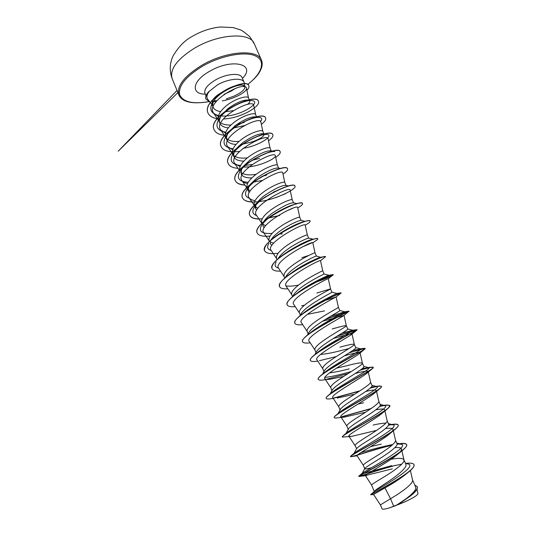 <?xml version="1.0" encoding="UTF-8"?>
<svg xmlns="http://www.w3.org/2000/svg" width="536" height="536" viewBox="0 0 536 536"><rect width="100%" height="100%" fill="white"/><g stroke="black" fill="none" stroke-linecap="round" stroke-linejoin="round"><path stroke-width="0.8" d="M220.671 111.595C216.732 111.053 214.212 109.585 213.114 107.193L211.901 104.312L212.839 99.803M213.482 98.919C215.244 96.735 217.864 94.651 221.341 92.668L221.428 92.621C229.428 87.267 236.195 84.742 241.743 85.036C243.686 85.264 244.731 85.954 244.878 87.113L244.892 87.415C244.416 90.142 240.664 93.083 233.649 96.259L226.252 98.919M244.758 86.162L244.128 82.316C242.493 77.338 228.229 78.598 217.415 84.916L209.362 91.261C206.742 94.611 206.219 97.311 207.787 99.354L212.062 104.701M214.4 101.679L216.048 101.666M243.579 86.698L244.021 85.747M213.918 100.748L216.886 100.654M209.214 91.308L209.181 91.241C206.193 94.296 205.107 96.895 205.918 99.033L205.951 99.106M233.194 110.617L225.636 111.749M213.114 107.193C212.149 104.701 212.919 101.773 215.432 98.416L221.428 92.621M407.38 473L405.866 474.226C400.124 478.829 393.163 483.378 384.982 487.867L373.572 494.447L380.399 504.905L390.523 498.721L393.746 506.346L396.131 505.461C406.737 498.983 417.551 490.38 415.641 487.077L412.512 479.8M384.982 487.867L390.523 498.721L392.613 497.462C402.925 491.304 413.732 483.144 412.546 479.928L410.395 470.514M374.195 491.653L374.416 491.237C375.582 489.984 379.582 487.177 386.416 482.815C396.801 476.035 407.702 467.432 405.832 464.236L403.963 459.895M371.595 485.067L371.582 485.047C371.877 484.37 376.004 481.683 383.957 477C394.215 470.776 405.102 462.883 403.99 460.002L401.477 448.974C401.705 450.099 400.546 451.781 398.013 454.012C388.466 462.447 363.649 475.191 365.391 475.573L392.318 468.859M371.294 467.781C367.24 468.839 365.063 469.168 364.761 468.772M363.334 473.489L362.202 473.348L364.835 468.457C365.974 467.251 370.001 464.565 376.929 460.391C387.401 453.959 398.529 446.106 396.982 443.634L395.494 440.177M388.426 459.788L387.876 459.901M357.123 455.828L363.254 465.188C363.455 464.29 367.495 461.469 375.388 456.739C385.585 450.441 396.546 442.81 395.514 440.257L393.035 429.329C393.216 430.2 392.325 431.507 390.349 433.269C381.592 441.074 355 455.024 357.123 455.821L350.517 456.659C348.427 456.176 386.034 437.43 395.809 428.726C397.705 427.058 398.503 425.859 398.201 425.115C397.504 423.976 394.255 424.016 388.466 425.222M381.237 444.136L370.55 446.635M355.04 445.57L356.608 448.578C357.827 447.138 361.767 444.378 368.426 440.284C378.805 433.805 390.014 426.234 388.58 424.09M355.006 445.517C355.107 444.398 359.073 441.45 366.892 436.666C377.043 430.308 388.077 422.938 387.119 420.706L384.674 409.879C384.815 410.516 384.151 411.501 382.671 412.834C374.818 419.889 346.417 435.011 348.929 436.257L351.415 436.425L376.587 430.388M346.872 426.107L348.306 429.537L348.46 428.847C349.76 427.192 353.606 424.371 359.998 420.371C370.322 413.826 381.545 406.569 380.265 404.727L378.791 401.297M346.832 426.026C346.846 424.693 350.725 421.611 358.483 416.787C368.58 410.355 379.689 403.253 378.805 401.343L378.771 401.243M340.192 410.194L340.394 409.263C341.767 407.414 345.526 404.539 351.65 400.647C361.86 394.067 373.17 387.086 372.024 385.538L370.557 382.128M363.622 402.757L358.068 404.057M338.792 406.817L338.732 406.717C338.651 405.169 342.457 401.967 350.149 397.096C360.199 390.597 371.381 383.749 370.564 382.161L370.543 382.088M330.21 393.833L332.407 389.819C333.854 387.809 337.506 384.902 343.382 381.103C353.532 374.463 364.882 367.763 363.857 366.53L362.39 363.107C361.365 362.396 356.494 363.2 347.763 365.519L336.36 368.178M330.779 387.716L330.705 387.582C330.538 385.833 334.27 382.496 341.894 377.585C351.891 371.026 363.153 364.433 362.403 363.153L362.39 363.107M349.191 368.862C341.62 370.825 335.067 372.172 329.526 372.909M322.471 374.202L324.508 370.523C326.009 368.359 329.573 365.431 335.188 361.74C345.264 355.06 356.654 348.641 355.77 347.69L354.309 344.3C353.392 343.817 348.601 344.769 339.945 347.147M322.846 368.788L322.752 368.621C322.498 366.671 326.156 363.214 333.714 358.256C343.67 351.636 355 345.298 354.323 344.333L354.309 344.3M348.99 348.554L341.352 350.464C333.137 352.661 326.216 353.981 320.588 354.417M314.867 354.631L316.682 351.368C318.237 349.083 321.7 346.149 327.074 342.564C337.044 335.851 348.514 329.687 347.75 329.024L346.303 325.667C345.486 325.406 340.782 326.498 332.193 328.943M314.987 350.042L314.873 349.834C314.538 347.683 318.116 344.112 325.613 339.107C335.516 332.421 346.919 326.344 346.31 325.68L346.303 325.667M307.356 335.161L308.937 332.354C310.532 329.968 313.895 327.04 319.034 323.556C328.963 316.783 340.44 310.907 339.804 310.532L338.37 307.202C338.92 307.564 327.442 313.386 317.587 320.139C310.15 325.178 306.646 328.87 307.068 331.215L307.202 331.462M299.925 315.831L301.265 313.48C302.914 311.001 306.183 308.086 311.068 304.729C320.897 297.922 332.441 292.301 331.931 292.194L330.511 288.897L316.89 293.004M324.508 310.893L307.356 314.351M300.321 315.135L299.329 312.763C298.827 310.23 302.257 306.425 309.634 301.339C319.443 294.532 330.987 288.958 330.511 288.897L328.273 278.72C329.138 277.393 288.321 298.847 293.708 304.348L299.39 312.91M292.582 296.643L293.681 294.733C295.349 292.214 298.512 289.326 303.175 286.077C312.816 279.303 324.347 273.936 324.119 274.037L322.719 270.76C323.094 270.539 311.496 275.859 301.755 282.72C294.438 287.839 291.075 291.758 291.658 294.478L292.569 296.649M285.313 277.594L286.17 276.134C287.859 273.574 290.921 270.727 295.356 267.591C304.756 260.898 316.093 255.84 316.361 256.02L315 252.784C315.262 252.302 303.611 257.367 293.949 264.261C286.693 269.427 283.397 273.454 284.06 276.355L284.77 278.057M278.13 258.68L278.733 257.662C280.449 255.069 283.403 252.275 287.604 249.274C296.71 242.701 307.899 237.877 308.642 238.145L307.342 234.969L305.198 225.073C305.56 221.737 264.684 243.25 271.122 250.386L276.616 258.62M277.045 259.638L276.529 258.399C275.785 255.317 279.008 251.176 286.211 245.977C295.798 239.043 307.49 234.219 307.342 234.969M271.893 245.381L270.405 243.806L270.352 241.508M271.022 239.907L271.377 239.324C273.099 236.738 275.946 234.004 279.926 231.123C288.77 224.651 299.812 220.055 300.951 220.41L305.245 221.375M273.615 243.17L270.245 241.991M269.387 241.381L269.059 240.597C268.241 237.334 271.404 233.093 278.539 227.854C288.06 220.879 299.791 216.303 299.758 217.308L301.105 220.443M264.261 227.639L262.995 226.132L263.022 223.284M264 221.274L264.101 221.113C265.822 218.547 268.556 215.887 272.315 213.134C282.82 206.306 289.822 202.863 293.299 202.809L297.024 203.62M265.702 225.609L262.774 224.363M261.803 223.291L261.662 222.949C260.764 219.519 263.859 215.164 270.941 209.898C280.388 202.883 292.16 198.548 292.241 199.801L290.157 190.106C290.211 185.463 249.267 207.023 256.409 215.211L261.776 223.231M256.731 210.038L255.645 208.618L255.779 205.174M256.637 215.559C252.456 214.139 251.726 211.264 254.466 206.93L256.898 203.037C258.613 200.511 261.233 197.931 264.771 195.312C274.914 188.639 281.882 185.315 285.681 185.349L288.83 186.005M257.937 208.169L255.384 206.876M254.747 206.474L254.325 205.462C253.354 201.858 256.389 197.402 263.411 192.096C272.791 185.047 284.603 180.947 284.784 182.454L284.804 182.508M249.287 192.578L248.369 191.251L248.624 187.191M250.325 184.304L257.293 177.644C267.109 171.111 274.043 167.909 278.097 168.016L280.663 168.532M250.299 190.856L248.068 189.543M248.362 191.251L247.056 188.123C246.011 184.35 248.979 179.801 255.947 174.461C265.253 167.373 277.105 163.507 277.4 165.249L277.42 165.329M266.687 175.084L262.238 176.364M251.893 177.892C246.118 178.053 242.54 176.766 241.146 174.032L241.548 169.322M243.699 165.952L249.883 160.13C259.35 153.758 266.231 150.656 270.546 150.824L272.529 151.199M256.141 174.314C248.892 175.466 243.78 174.816 240.811 172.358M240.034 171.379L239.585 170.046M239.552 169.865C239.378 166.039 242.373 161.738 248.55 156.974C257.789 149.859 269.675 146.214 270.07 148.204L271.256 150.958M259.565 158.368L252.248 160.298M243.86 161.122C238.6 161.035 235.311 159.654 233.991 156.974C233.18 154.917 233.77 152.445 235.76 149.557L233.435 153.041C240.068 143.079 261.535 133.196 267.142 134.496C274.352 135.239 259.511 145.832 243.096 148.318M237.227 147.681L242.54 142.77C251.652 136.566 258.473 133.558 263.015 133.759L264.416 134.013M247.458 157.839C240.912 158.609 236.302 157.765 233.629 155.319M233.991 156.974L232.356 152.485M232.336 152.291C232.43 148.405 235.391 144.191 241.22 139.648C250.386 132.499 262.312 129.076 262.814 131.3L263.94 133.926M264.174 134.61C263.779 136.593 259.893 138.985 252.51 141.792L242.969 144.097M236.014 144.445C231.204 144.157 228.162 142.69 226.895 140.057C226.011 137.799 226.668 135.106 228.872 131.977L235.264 125.571C244.041 119.508 250.788 116.6 255.518 116.835M239.09 141.397C233.147 141.846 228.952 140.854 226.514 138.429M226.895 140.057L225.616 137.008C224.363 132.754 227.143 127.91 233.951 122.469C243.049 115.287 255.009 112.091 255.612 114.537L256.63 116.902M245.508 125.35L234.185 127.863M228.343 127.87C223.907 127.407 221.08 125.873 219.861 123.28C218.896 120.808 219.633 117.886 222.058 114.523L228.048 108.52C236.47 102.617 243.136 99.79 248.047 100.031L248.269 100.064M244.249 122.389L236.905 124.345M230.983 125.022C226.614 125.176 223.217 124.459 220.785 122.871M219.861 123.28L218.594 120.258C217.274 115.85 219.995 110.912 226.748 105.445C235.78 98.229 247.773 95.247 248.476 97.927L249.307 99.857M403.916 459.781C402.724 458.046 398.436 457.885 391.052 459.285M385.887 423.145C382.905 423.159 378.644 423.795 373.116 425.061M308.79 255.444L301.855 257.695M249.763 100.922C250.091 101.8 249.34 102.979 247.505 104.453M410.804 495.753L397.29 504.986L405.497 501.609C413.645 497.71 417.805 495.043 417.98 493.616L416.981 489.261M393.746 506.346L389.223 507.954C384.841 509.227 382.449 509.522 382.047 508.832L380.393 504.899M407.708 463.881L408.104 463.995C418.79 466.213 379.133 488.557 374.624 491.284L374.242 491.619M405.886 463.359L407.038 463.245C411.018 462.883 413.316 463.325 413.933 464.565C417.691 470.012 373.404 493.187 370.939 494.4L370.745 494.802L373.592 494.48M414.784 485.073L417.256 486.628C419.192 489.991 406.911 499.137 396.178 505.435L396.131 505.461M392.888 466.139C378.182 469.931 362.068 475.821 359.308 476.41L358.698 476.27C358.571 476.953 376.332 470.24 392.821 465.978L401.725 464.169M413.96 464.645L414 464.732C414.516 466.132 413.015 468.323 409.484 471.305C397.478 481.455 369.224 495.083 370.745 494.802M417.289 486.715L417.323 486.795C417.919 488.611 416.117 491.291 411.923 494.829L396.178 505.435M222.319 100.902C234.5 98.791 247.518 91.696 246.46 88.206C245.669 79.831 204.41 101.793 213.703 113.237L218.346 116.433M255.645 114.617L253.702 105.404C253.019 97.579 211.928 119.247 220.758 130L225.482 133.062M262.841 131.36L260.865 122.047C260.335 114.838 219.258 136.492 227.76 146.743L232.731 149.752M270.09 148.244L268.094 138.837C267.705 132.258 226.661 153.892 234.828 163.627L240.074 166.569M243.679 167.011C256.764 167.788 276.522 158.562 275.383 155.775C275.149 149.832 234.132 171.433 241.957 180.672C242.982 182.113 244.838 183.064 247.525 183.526M284.797 182.475L282.733 172.867C282.646 167.567 241.662 189.148 249.153 197.864C250.198 199.325 252.181 200.243 255.096 200.611M269.065 217.676L279.759 215.472M299.765 217.315L297.641 207.512C297.855 203.513 256.932 225.06 263.732 232.718L269.166 240.845M280.536 271.142C275.785 271.317 272.958 270.472 272.054 268.603C266.774 260.275 317.875 234.755 317.788 238.868C317.915 239.217 317.198 239.88 315.657 240.852L312.816 242.788C313.346 240.121 272.489 261.608 278.579 268.208L284.14 276.549M287.852 288.817C283.182 289.085 280.422 288.368 279.584 286.653C274.579 279.042 325.922 253.381 325.506 256.744L320.508 260.677C321.205 258.667 280.368 280.147 286.11 286.197L291.731 294.646M295.236 306.652C290.639 307.021 287.953 306.425 287.182 304.863C282.479 297.976 334.055 272.174 333.291 274.78L328.273 278.72M324.119 300.756L336.106 296.951C336.722 296.488 296.361 317.768 301.379 322.672L307.115 331.335M322.545 321.232L343.945 315.47C342.698 316.595 304.522 337.017 309.118 341.164L314.92 349.934M333.359 338.484C344.621 335.194 350.832 333.66 351.998 333.881L351.737 334.31C348.822 336.91 312.776 356.353 316.93 359.83L322.786 368.701M344.367 355.857C353.934 353.117 359.16 352.031 360.051 352.608L359.495 353.472C355.133 357.378 321.077 375.83 324.816 378.671C325.406 379.414 327.275 379.589 330.417 379.18L343.61 376.46M355.234 373.492C363.18 371.348 367.495 370.684 368.178 371.522L367.24 372.942C361.559 378.048 329.466 395.407 332.776 397.685L338.752 406.764M337.218 398.067L354.557 394.248M365.713 391.488C372.265 389.9 375.823 389.612 376.386 390.61L376.453 390.878M376.272 391.2L374.966 392.727C368.118 398.885 337.915 415.132 340.816 416.881L346.846 426.06M374.966 392.727L380.513 388.091C373.947 394.121 331.449 415.795 334.25 417.658C334.444 418.08 335.456 418.147 337.271 417.872L344.219 417.149L365.639 412.184M375.743 409.873C381.21 408.76 384.185 408.76 384.674 409.879M385.391 428.626C390.054 427.896 392.6 428.13 393.029 429.336M394.771 447.701C398.824 447.272 401.062 447.694 401.477 448.974M391.548 465.663L363.998 473.342M362.202 473.348L362.792 472.832C368.708 469.154 411.333 445.798 401.089 444.223L397.069 443.976L401.122 443.507L397.076 444.049M392.794 444.505C381.605 446.843 370.966 449.543 360.875 452.598M353.988 453.878L354.979 452.525C362.309 447.406 401.598 426.04 392.935 424.86L388.627 424.767M345.687 434.14L347.341 432.25C355.877 425.932 392.017 406.496 384.821 405.645L380.084 405.765M337.935 413.839L339.891 412.017C349.418 404.734 382.57 387.146 376.748 386.583L371.354 387.026M330.464 393.746L332.615 391.829C342.96 383.789 373.264 367.991 368.708 367.669L362.282 368.594M351.395 371.488C340.213 374.751 331.375 376.734 324.876 377.431M322.551 374.376L325.533 371.676C336.507 363.113 364.098 349.016 360.701 348.896L352.621 350.584M315.322 354.484L316.26 353.566M316.923 352.983L318.645 351.576C330.082 342.685 355.073 330.23 352.735 330.27L342.115 333.111M308.294 334.632L309.513 333.506M309.989 333.097L311.959 331.516C323.684 322.511 346.176 311.617 344.802 311.791L330.799 316.16M303.242 313.265L305.5 311.496C317.124 302.746 336.869 293.42 336.883 293.46L341.084 292.83L336.26 294.988M296.77 293.427L299.302 291.504C310.391 283.383 327.174 275.605 328.809 275.296L329.07 275.256M298.512 285.125C293.132 286.164 288.938 286.418 285.936 285.882M288.469 275.303L293.406 271.524C303.691 264.275 317.593 257.943 320.515 257.3L316.361 256.02M311.744 261.702L310.103 262.305M278.486 268.06C275.002 267.196 274.244 265.139 276.221 261.89M282.351 255.585L287.899 251.531C298.572 244.925 306.579 240.912 311.905 239.492L313.138 239.25M296.16 247.076L295.349 247.324M271.136 250.399C267.424 249.361 266.673 247.042 268.891 243.445M280.207 233.247L282.941 231.472C291.269 226.514 297.902 223.338 302.827 221.944L304.884 221.482M272.147 233.368C261.742 234.091 258.238 231.344 261.635 225.127C265.065 220.41 270.848 215.753 278.988 211.15C284.368 208.182 288.978 206.072 292.824 204.826L296.911 203.814M292.77 208.303L285.882 211.251M254.466 206.93C256.891 203.446 260.838 199.901 266.305 196.303M273.353 192.143L284.114 187.446M249.488 198.367C245.053 196.739 244.349 193.563 247.371 188.846C250.567 184.444 255.618 180.23 262.526 176.197M261.983 180.505L254.017 181.999M248.208 182.287C238.748 181.744 236.135 177.945 240.363 170.89C246.862 160.86 269.655 150.288 274.794 151.628M252.222 164.465L245.374 165.436M240.59 165.477C231.284 164.552 228.899 160.405 233.435 153.041M233.106 148.78C223.901 147.48 221.73 142.991 226.587 135.313C233.328 125.478 253.488 116.258 259.511 117.491C262.05 117.913 262.372 119.227 260.489 121.444M225.757 132.211C216.598 130.536 214.621 125.699 219.827 117.692C226.648 108.044 245.528 99.475 251.893 100.621C263.062 101.646 239.036 117.746 221.268 115.923M218.588 115.541C210.132 113.29 208.591 108.252 213.965 100.433C220.618 91.415 236.825 84.199 242.433 85.13C244.389 85.365 245.207 86.129 244.892 87.415M358.698 476.27L359.107 475.881C363.127 473.563 410.603 448.96 406.583 444.532C406.107 443.567 404.285 443.225 401.122 443.507M392.225 445.021C375.012 448.873 350.356 457.824 350.45 456.498L351.281 455.6C357.284 451.5 401.719 428.405 398.127 424.954C397.786 424.244 396.446 423.989 394.114 424.177L388.546 425.035M342.33 436.981L343.67 435.319C351.408 429.658 392.908 408.144 389.752 405.551L386.965 405.002L379.736 406.288M371.18 408.499L340.903 416.975M334.223 417.578L334.176 417.497C334.008 417.055 334.705 416.238 336.273 415.038C345.539 408.037 384.198 388.151 381.451 386.335L379.676 385.96L370.477 387.89M359.777 390.891L333.405 398.074M326.196 398.349L326.156 398.268C325.908 397.625 326.886 396.452 329.091 394.757C339.697 386.63 375.575 368.42 373.23 367.287L372.245 367.066L360.52 369.94M347.998 373.639L326.257 379.314M318.243 379.294L318.203 379.213C317.875 378.322 319.181 376.741 322.136 374.483C333.874 365.458 367.033 348.949 365.083 348.42L349.64 352.541M336.313 356.547L319.396 360.708M310.364 360.413L310.331 360.333C309.909 359.147 311.604 357.103 315.409 354.209C328.092 344.521 358.591 329.714 357.01 329.72L337.921 335.67M302.559 341.7L302.525 341.626C302.002 340.092 304.14 337.533 308.93 333.941C322.17 323.958 349.653 310.981 349.003 311.202L325.948 319.088M294.82 323.161L294.787 323.087C294.17 321.144 296.823 318.002 302.733 313.661C315.758 304.039 339.362 293.091 340.876 292.87M287.155 304.783L287.122 304.709C286.418 302.284 289.661 298.505 296.864 293.366C309.352 284.408 329.218 275.35 332.488 274.7L333.225 274.633C332.702 275.558 326.86 278.057 315.697 282.13M279.558 286.579L279.524 286.505C278.74 283.497 282.693 279.008 291.383 273.025C302.967 265.052 319.208 257.756 323.771 256.711L325.506 256.744M272.027 268.529L271.993 268.456C271.169 264.73 275.98 259.444 286.418 252.603C298.271 245.408 307.664 240.858 314.605 238.956C316.521 238.453 317.56 238.373 317.721 238.721L317.741 238.801M311.121 243.083L303.711 246.245M289.554 250.828L289.005 250.975M264.563 250.64L264.529 250.567C263.745 245.91 269.655 239.713 282.251 231.981C291.182 226.808 298.666 223.331 304.703 221.535C307.986 220.591 309.781 220.41 310.076 221.006L310.096 221.08M257.166 232.912L257.133 232.838C254.701 228.209 266.124 217.931 279.812 210.789L293.138 204.826C298.813 202.93 301.935 202.467 302.492 203.446L302.518 203.519M277.373 216.015L268.61 218.038M262.205 218.829C255.37 219.264 251.237 218.078 249.803 215.264C243.679 204.873 294.096 179.748 294.974 186.039L295.001 186.113M251.82 201.851C246.788 201.643 243.692 200.31 242.533 197.844C236.142 186.796 286.331 161.798 287.524 168.78L287.551 168.853M244.825 184.94C239.719 184.645 236.55 183.191 235.324 180.578C228.678 168.874 278.646 144.01 280.14 151.675L280.167 151.748M228.215 163.534L228.189 163.46C221.274 151.119 271.022 126.382 272.817 134.717L272.851 134.791M221.134 146.556L221.107 146.489C213.944 133.518 263.471 108.915 265.561 117.907L265.588 117.98M214.112 129.732L214.085 129.665C206.675 116.078 255.987 91.602 258.365 101.244L258.392 101.311M208.028 113.042L208.001 112.969C200.973 99.019 246.841 76.487 248.764 85.646L248.798 85.713M358.772 476.437C357.016 476.558 392.211 459.372 403.347 449.624C405.96 447.366 407.058 445.718 406.65 444.699C405.899 443.379 402.704 443.225 397.076 444.223M391.957 445.255C377.123 448.599 356.279 455.875 351.683 456.685M351.415 436.425L342.343 437.068C339.898 435.929 379.937 415.675 388.198 408.218L389.819 405.712C389.163 404.747 385.746 405.008 379.562 406.502M370.758 408.787L341.104 417.102M380.513 388.091L381.525 386.496C380.875 385.699 377.096 386.242 370.195 388.138M359.288 391.206L333.794 398.168M333.291 398.469L330.464 398.777C327.932 399.153 326.518 399.039 326.223 398.429C323.087 395.776 368.091 372.755 372.768 368.339L373.297 367.448C372.607 366.852 368.212 367.776 360.112 370.229M325.493 379.696L323.918 379.877C320.568 380.372 318.685 380.205 318.27 379.374C314.793 375.863 362.349 351.603 364.942 348.963L365.15 348.574C364.339 348.253 358.999 349.686 349.117 352.876M317.794 361.137L317.634 361.157C313.366 361.8 310.954 361.572 310.391 360.493C306.605 356.045 356.762 330.658 357.05 329.962L337.352 336.018M310.203 342.812C305.768 343.375 303.229 343.033 302.585 341.78C298.478 336.394 350.531 310.31 349.077 311.342L325.412 319.416M302.686 324.649C298.17 325.118 295.557 324.642 294.854 323.242C290.445 317.098 342.249 291.155 341.151 292.984L333.66 296.194M304.549 305.178L301.647 305.761M332.755 275.256C330.303 276.797 324.314 279.249 314.773 282.613M312.039 242.815L302.297 246.949M289.098 251.109L288.562 251.243M278.144 253.267C270.546 254.205 266.03 253.354 264.59 250.714C259.015 241.696 309.888 216.303 310.136 221.154C310.331 221.75 309.125 222.835 306.505 224.41L305.239 225.281M282.358 233.797L280.898 234.165M270.017 236.075C262.888 236.731 258.613 235.699 257.193 232.986C251.344 223.271 301.989 198.019 302.552 203.586C302.82 204.451 301.219 205.911 297.741 207.975M258.975 219.05C253.997 218.943 250.962 217.73 249.863 215.412C243.746 205.02 294.163 179.902 295.041 186.18C296.803 188.947 276.208 199.519 259.324 201.583M257.823 201.757C249.481 202.615 244.403 201.362 242.594 197.992C236.202 186.943 286.392 161.952 287.591 168.927C287.973 170.073 286.445 171.801 283.001 174.093M244.919 185.081C239.793 184.793 236.617 183.339 235.384 180.719C228.745 169.021 278.713 144.157 280.201 151.822C280.65 153.115 279.156 154.964 275.725 157.376M237.984 168.317C232.785 167.942 229.535 166.368 228.242 163.601C221.335 151.266 271.082 126.529 272.878 134.858C273.387 136.298 271.933 138.281 268.509 140.807M239.478 151.46L234.446 151.815M232.336 151.782C226.386 151.494 222.661 149.779 221.16 146.63C214.005 133.665 263.538 109.063 265.622 118.047C266.191 119.629 264.771 121.739 261.36 124.379M224.296 135.226C218.949 134.67 215.566 132.868 214.145 129.806C206.735 116.225 256.054 91.743 258.426 101.384C261.179 106.222 240.289 118.55 223.345 118.945M217.234 118.637C212.437 117.88 209.382 116.037 208.055 113.109C201.034 99.16 246.902 76.628 248.825 85.787C249.3 86.993 248.657 88.507 246.902 90.323M389.223 507.954L405.497 501.609M209.362 91.261C206.286 94.363 205.154 97.003 205.978 99.173L209.81 101.887M194.374 48.267C176.873 59.382 169.47 69.513 172.163 78.651C170.314 73.68 169.811 68.581 170.649 63.362C171.855 58.257 172.17 58.149 173.161 55.804C178.716 46.511 185.141 40.006 192.444 36.287C201.348 31.108 210.675 28.006 220.41 26.981L233.194 27.577L240.222 29.808C241.843 30.297 245.053 32.636 249.85 36.817L254.305 43.785C250.473 31.972 218.433 33.688 194.374 48.267M172.163 78.651L178.924 95.08C176.398 86.323 183.955 76.434 201.596 65.419C225.837 50.953 257.816 48.749 261.421 60.059L254.305 43.785M208.933 101.626C192.659 104.399 182.883 102.028 179.6 94.51C178.247 85.974 185.798 76.588 202.24 66.364C221.026 55.429 245.441 50.953 255.739 56.066C266.225 61.071 261.843 73.713 247.599 84.5M205.992 95.81L204.946 93.311C203.868 89.351 207.338 84.929 215.351 80.038C226.138 73.7 240.409 72.501 242.078 77.546L241.689 76.869M235.646 88.279L231.458 90.979L224.061 94.323M205.308 94.175C190.568 94.229 192.062 81.077 209.482 71.382C232.249 57.794 256.731 64.173 242.446 78.41M178.924 95.08C182.24 102.188 192.297 104.386 209.08 101.672M374.282 491.485L371.582 485.047L365.391 475.573M364.721 468.678L363.254 465.188M340.059 409.879L338.732 406.717M331.978 390.61L330.705 387.582M323.965 371.502L322.752 368.621M316.019 352.561L314.873 349.834M308.14 333.767L307.068 331.215M255.645 208.618L254.761 206.494M388.587 424.09L387.106 420.646M293.554 202.863L292.241 199.801M286.063 185.429L284.784 182.454M278.633 168.123L277.4 165.249M405.926 463.372L407.038 463.245M374.624 491.284L370.939 494.4M246.46 88.206L248.516 98.014M213.703 113.237L218.795 120.754M220.758 130L224.557 135.608M224.638 135.729L225.803 137.464M227.76 146.737L231.867 152.827M231.954 152.948L232.872 154.314M234.828 163.634L240.007 171.319M275.383 155.775L277.413 165.282M241.957 180.672L247.197 188.471M249.146 197.864L254.453 205.77M312.816 242.788L315 252.784M320.515 260.677L322.719 270.76M340.976 293.105L336.106 296.951L338.377 307.202M344.018 315.322L346.31 325.68M351.998 333.881L354.323 344.333M360.051 352.608L362.403 363.153M324.816 378.671L330.732 387.642M368.185 371.522L370.564 382.161M376.493 391.059L378.805 401.343M348.929 436.257L355.013 445.543M244.128 82.316L242.078 77.546M362.792 472.832L359.107 475.881M354.979 452.525L351.281 455.6M389.578 424.68L394.114 424.177M347.341 432.25L343.67 435.319M382.362 405.504L386.965 405.002M339.891 412.017L336.273 415.038M375.053 386.476L379.676 385.96M332.615 391.829L329.091 394.757M367.649 367.589L372.245 367.066M325.533 371.676L322.136 374.483M360.138 348.842L364.668 348.306M318.645 351.576L315.409 354.209M352.521 330.243L356.929 329.68M311.959 331.516L308.93 333.941M344.775 311.778L349.003 311.202M305.5 311.496L302.733 313.661M299.302 291.504L296.864 293.366M328.809 275.296L332.488 274.7M293.406 271.524L291.383 273.025M320.515 257.3L323.771 256.711M287.899 251.531L286.418 252.603M311.905 239.492L314.605 238.956M282.941 231.472L282.251 231.981M302.827 221.944L304.703 221.535M278.988 211.15L279.812 210.789M401.089 444.223L396.707 442.997M353.974 453.456L356.608 448.578M392.935 424.86L388.372 423.587M345.834 433.691L348.46 428.847M384.821 405.645L380.104 404.345M337.874 413.879L340.394 409.263M376.748 386.583L371.904 385.257M368.708 367.669L363.777 366.336M360.701 348.896L355.71 347.569M352.735 330.27L347.717 328.957M344.802 311.791L339.791 310.498M336.903 293.447L331.925 292.187M329.037 275.243L324.119 274.03M313.272 239.224L308.642 238.145M261.635 225.127L263.732 221.71M247.371 188.846L249.776 185.081M240.363 170.89L242.728 167.259M226.587 135.313L228.865 131.977M256.329 116.969L255.518 116.828M219.827 117.692L222.058 114.523M213.965 100.433L215.432 98.41M242.433 85.13L241.743 85.036M276.248 197.469L285.387 193.751M288.623 251.397L288.207 251.464M343.945 315.47L349.01 311.195M351.737 334.31L357.05 329.962M359.495 353.472L364.942 348.963M330.417 379.18L328.823 379.341M367.24 372.942L372.768 368.339M382.671 412.834L388.198 408.218M390.349 433.269L395.809 428.726M398.013 454.012L403.347 449.624M366.43 475.6L359.308 476.41M204.946 93.311L204.719 92.561M247.679 84.541C259.009 75.348 260.06 71.402 261.635 67.523C262.432 64.682 262.359 62.196 261.421 60.059M405.397 463.218L408.104 463.995M177.898 92.587L118.181 151.219L177.034 90.484"/></g></svg>
